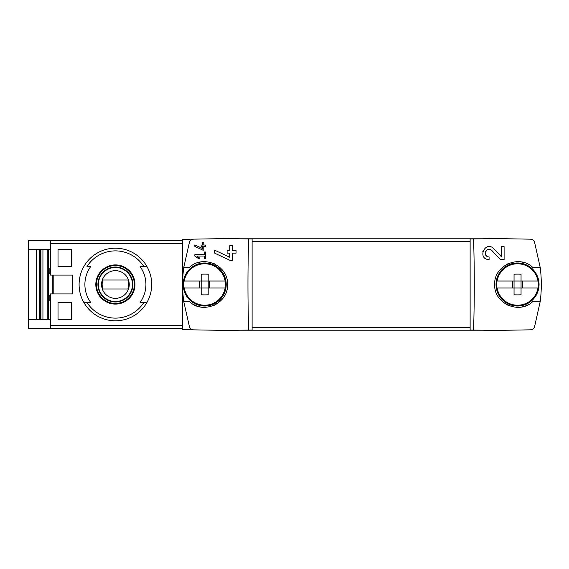 <?xml version="1.0" encoding="UTF-8"?>
<svg xmlns="http://www.w3.org/2000/svg" width="569" height="569" viewBox="0 0 569 569"><rect width="100%" height="100%" fill="white"/><g stroke="black" fill="none" stroke-linecap="round" stroke-linejoin="round"><path stroke-width="0.85" d="M473.586 330.07C474.51 299.692 474.51 269.308 473.586 238.93L470.129 238.994L470.129 330.006L495.137 330.44L530.386 329.828C532.449 329.643 533.843 328.619 534.568 326.741L540.258 301.307L533.039 301.307C519.661 315.013 493.679 303.633 494.689 284.514C493.679 265.374 519.611 253.973 533.039 267.693L540.258 267.693L534.568 242.259C533.843 240.381 532.449 239.357 530.386 239.172L495.137 238.56L473.586 238.93M501.41 256.761L493.828 248.674C485.094 240.04 476.751 259.18 489.084 259.62L489.084 256.932C481.858 256.683 486.737 245.452 491.865 250.516L500.414 259.62L504.098 259.62L504.098 246.626L501.41 246.626L501.41 256.761L493.828 248.674M194.833 244.912L194.833 246.391L202.82 250.118L203.794 250.118L203.794 246.398L205.587 246.398L205.587 245.054L203.794 245.054L203.794 242.679L202.45 242.679L202.45 245.054L201.106 245.054L201.106 246.398L202.45 246.398L202.45 248.461L194.833 244.912L202.45 248.461M189.463 326.784A4.481 4.481 0 0 0 193.638 329.856C191.575 329.679 190.188 328.654 189.463 326.784L183.695 301.307L189.2 301.307C202.578 315.013 228.56 303.633 227.55 284.514C228.56 265.374 202.628 253.973 189.2 267.693L183.695 267.693L189.463 242.216C190.188 240.346 191.582 239.321 193.638 239.144L182.635 239.336L182.635 329.664L227.102 330.44L252.11 330.006L252.11 238.994L248.653 238.93C247.728 269.308 247.728 299.692 248.653 330.07M248.653 238.93L227.102 238.56L193.638 239.144A4.481 4.481 0 0 0 189.463 242.216M194.833 254.692L194.833 256.036L198.972 258.938L199.605 258.034L196.753 256.036L204.243 256.036L204.243 258.724L205.587 258.724L205.587 252.003L204.243 252.003L204.243 254.692L194.833 254.692M214.549 250.14L214.549 253.113L230.537 260.566L232.479 260.566L232.479 253.127L236.064 253.127L236.064 250.438L232.479 250.438L232.479 245.687L229.791 245.687L229.791 250.438L227.102 250.438L227.102 253.127L229.791 253.127L229.791 257.252L214.549 250.14L229.791 257.252M50.506 240.573L28.45 240.573L28.45 328.427L50.506 328.427L50.506 293.91L72.412 293.91L72.412 275.09L50.506 275.09L50.506 240.573L182.635 240.573M58.031 266.569L71.481 266.569L71.481 249.542L58.031 249.542L58.031 266.569L71.481 266.569M58.031 319.458L71.481 319.458L71.481 302.431L58.031 302.431L58.031 319.458L71.481 319.458M36.288 319.458L36.288 249.542M48.287 319.458L48.287 249.542M143.843 266.569A33.614 33.614 0 0 0 86.972 266.569L90.713 266.569A30.52 30.52 0 0 0 90.713 302.431L83.835 302.431A36.309 36.309 0 0 1 115.407 248.191A36.309 36.309 0 0 1 146.973 302.431L140.102 302.431A30.52 30.52 0 0 0 140.102 266.569L146.973 266.569L140.102 266.569M86.972 302.431L83.835 302.431A36.309 36.309 0 0 0 146.973 302.431L143.843 302.431A33.614 33.614 0 0 1 86.972 302.431M50.506 328.427L182.635 328.427M183.695 267.693A134.469 134.469 0 0 0 183.695 301.307M194.193 304.806A22.86 22.86 0 0 0 200.9 307.047M213.873 305.432A22.86 22.86 0 0 0 216.163 304.273M223.304 297.765A22.86 22.86 0 0 0 223.823 297.011M227.543 284.962A22.86 22.86 0 0 0 227.55 284.514M223.83 272.003A22.86 22.86 0 0 0 223.034 270.865M215.58 264.4A22.86 22.86 0 0 0 213.887 263.575M200.928 261.953A22.86 22.86 0 0 0 197.87 262.679M540.258 301.307A135.813 135.813 0 0 0 540.258 267.693M482.299 330.219L239.94 330.219M482.299 238.781L239.94 238.781M524.369 262.679A22.86 22.86 0 0 0 521.311 261.953M508.352 263.575A22.86 22.86 0 0 0 506.659 264.4M499.205 270.865A22.86 22.86 0 0 0 498.408 272.003M494.689 284.514A22.86 22.86 0 0 0 494.696 284.962M498.416 297.011A22.86 22.86 0 0 0 498.935 297.765M506.076 304.273A22.86 22.86 0 0 0 508.366 305.432M521.339 307.047A22.86 22.86 0 0 0 528.046 304.806M52.298 275.09L52.298 293.91M28.45 319.458L50.506 319.458M28.45 249.542L50.506 249.542M50.506 295.702L49.154 295.702L49.154 300.19L50.506 300.19M50.506 268.81L49.154 268.81L49.154 273.298L50.506 273.298M115.407 264.912A19.588 19.588 0 0 1 131.972 294.948A19.588 19.588 0 0 1 98.252 293.96A19.588 19.588 0 0 1 115.407 264.912M115.407 303.462A18.962 18.962 0 0 0 134.369 284.5A18.962 18.962 0 0 0 115.407 265.538A18.962 18.962 0 0 0 96.438 284.5A18.962 18.962 0 0 0 115.407 303.462M115.407 267.017A17.483 17.483 0 0 1 130.543 293.241A17.483 17.483 0 0 1 100.265 293.241A17.483 17.483 0 0 1 115.407 267.017M115.407 270.659A13.841 13.841 0 0 1 127.392 291.42A13.841 13.841 0 0 1 103.416 291.42A13.841 13.841 0 0 1 115.407 270.659M102.918 280.019A13.265 13.265 0 0 0 102.918 288.981L127.89 288.981A13.265 13.265 0 0 0 127.89 280.019L102.918 280.019M115.407 267.466A17.034 17.034 0 0 1 130.159 293.014A17.034 17.034 0 0 1 100.656 293.014A17.034 17.034 0 0 1 115.407 267.466M53.194 293.91L53.194 275.09M58.031 249.542L71.481 249.542M58.031 302.431L71.481 302.431M199.605 258.034L196.753 256.036M483.109 250.573A6.501 6.501 0 0 0 482.811 251.427M483.273 256.036A6.501 6.501 0 0 0 483.622 256.647M491.865 250.516A3.812 3.812 0 0 0 485.577 251.633M485.393 252.195A3.812 3.812 0 0 0 485.691 254.848M485.89 255.197A3.812 3.812 0 0 0 489.084 256.932M538.125 287.999L538.125 287.999A20.868 20.868 0 0 0 538.125 281.001L521.048 281.001L521.048 274.23A37.803 25.541 180 0 0 514.049 274.23L514.049 281.001L496.972 281.001A20.868 20.868 0 0 0 496.972 287.999L496.972 287.999M522.691 281.001L522.691 287.999L521.048 287.999L537.975 287.999A20.726 20.726 0 0 1 497.121 287.999L514.049 287.999L514.049 281.001L522.691 281.001M512.406 287.999L512.406 281.001M496.972 281.001L497.121 281.001A20.726 20.726 0 0 1 537.975 281.001L538.125 281.001M521.048 294.77L521.048 287.999L514.049 287.999L514.049 294.77A37.803 25.541 0 0 0 521.048 294.77M496.033 284.5A21.515 21.515 0 0 1 528.302 265.865A21.515 21.515 0 0 1 528.302 303.135A21.515 21.515 0 0 1 496.033 284.5M521.048 287.999L521.048 281.001M225.267 287.999L225.267 287.999A20.868 20.868 0 0 0 225.267 281.001L208.19 281.001L208.19 274.23A37.803 25.541 180 0 0 201.191 274.23L201.191 281.001L184.114 281.001A20.868 20.868 0 0 0 184.114 287.999L184.114 287.999M209.826 281.001L209.826 287.999L208.19 287.999L225.118 287.999A20.726 20.726 0 0 1 184.264 287.999L201.191 287.999L201.191 281.001L209.826 281.001M199.548 287.999L199.548 281.001M184.114 281.001L184.264 281.001A20.726 20.726 0 0 1 225.118 281.001L225.267 281.001M208.19 294.77L208.19 287.999L201.191 287.999L201.191 294.77A37.803 25.541 0 0 0 208.19 294.77M183.175 284.5A21.515 21.515 0 0 1 215.445 265.865A21.515 21.515 0 0 1 215.445 303.135A21.515 21.515 0 0 1 183.175 284.5M208.19 287.999L208.19 281.001M50.506 325.304L182.635 325.304M50.506 243.696L182.635 243.696M83.835 266.569A36.309 36.309 0 0 1 146.973 266.569M146.973 302.431A36.309 36.309 0 0 1 83.835 302.431M470.129 327.531L252.11 327.531M470.129 241.469L252.11 241.469M39.318 319.458L39.318 249.542M40.143 319.458L40.143 249.542M40.996 319.458L40.996 249.542M42.931 319.458L42.931 249.542M47.277 319.458L47.277 249.542M40.179 319.458L40.179 249.542"/></g></svg>
